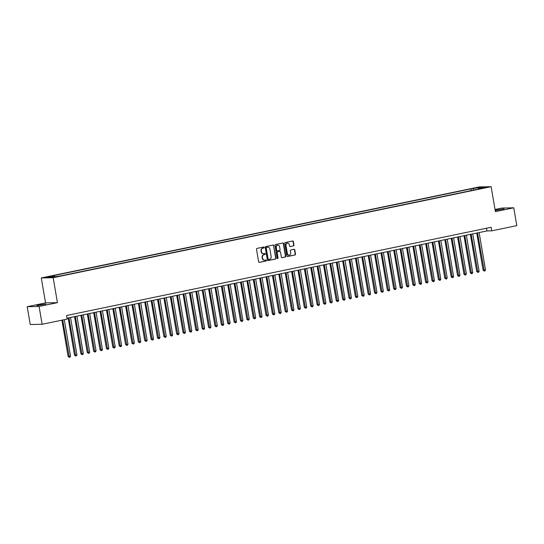 <?xml version="1.0" encoding="UTF-8"?>
<svg xmlns="http://www.w3.org/2000/svg" width="544" height="544" viewBox="0 0 544 544"><rect width="100%" height="100%" fill="white"/><g stroke="black" fill="none" stroke-linecap="round" stroke-linejoin="round"><path stroke-width="0.82" d="M264.18 247.411A0.496 0.449 88.8 0 0 263.656 247.01L256.999 248.397A0.714 0.639 88.8 0 0 256.489 249.227L258.645 261.814A0.714 0.639 88.8 0 0 259.386 262.385L266.05 261.004A0.496 0.449 88.8 0 0 265.955 260.012A0.496 0.449 88.8 0 0 265.88 260.025L265.016 260.202A2.278 2.04 88.8 0 1 262.63 258.38L262.453 257.332A2.278 2.04 88.8 0 1 264.071 254.674L264.935 254.497A0.496 0.449 88.8 0 0 264.84 253.511A0.496 0.449 88.8 0 0 264.765 253.518L263.908 253.694A2.278 2.04 88.8 0 1 261.521 251.872L261.338 250.825A2.278 2.04 88.8 0 1 262.963 248.173L263.826 247.989A0.496 0.449 88.8 0 0 264.18 247.411M263.412 253.728A2.278 2.04 88.8 0 1 261.195 251.879L261.018 250.832A2.278 2.04 88.8 0 1 262.643 248.18L263.5 247.996A0.496 0.449 88.8 0 0 263.554 247.03M259.128 262.378L265.724 261.011A0.496 0.449 88.8 0 0 265.778 260.046M264.52 260.236A2.278 2.04 88.8 0 1 262.31 258.386L262.126 257.339A2.278 2.04 88.8 0 1 263.752 254.68L264.615 254.504A0.496 0.449 88.8 0 0 264.663 253.538M495.21 210.501L504.084 208.876L495.169 210.283M39.386 304.905L36.87 305.646L46.016 304.082L39.386 304.905M474.946 187.966L478.264 187.558L474.946 187.966M293.468 245.922A0.714 0.639 88.8 0 0 293.971 245.092L293.372 241.563A0.714 0.639 88.8 0 0 292.624 240.992L285.226 242.529A0.714 0.639 88.8 0 0 284.723 243.358L286.872 255.952A0.714 0.639 88.8 0 0 287.62 256.516L295.018 254.98A0.714 0.639 88.8 0 0 295.521 254.15L294.794 249.886A0.714 0.639 88.8 0 0 294.046 249.315L290.884 249.975A0.714 0.639 88.8 0 0 290.374 250.804L290.734 252.919A1.904 1.707 88.8 0 1 287.382 253.613L285.967 245.324A1.904 1.707 88.8 0 1 289.32 244.63L289.558 246.01A0.714 0.639 88.8 0 0 290.299 246.582L293.148 245.929A0.714 0.639 88.8 0 0 293.651 245.099L293.046 241.563A0.714 0.639 88.8 0 0 292.563 241.006M495.4 211.623L513.754 207.808L516.8 225.624L491.742 230.833L491.13 227.27L66.579 315.513L67.184 319.076L42.126 324.285L39.08 306.469L57.44 302.654L53.176 277.705L491.137 186.68L495.4 211.623M273.877 245.609A0.714 0.639 88.8 0 0 273.136 245.045L265.737 246.582A0.714 0.639 88.8 0 0 265.234 247.411L267.383 259.998A0.714 0.639 88.8 0 0 268.131 260.569L275.522 259.032A0.714 0.639 88.8 0 0 276.032 258.203L273.557 245.616A0.714 0.639 88.8 0 0 273.074 245.052M275.482 244.555L282.88 243.018A0.714 0.639 88.8 0 1 283.628 243.583L285.777 256.176A0.714 0.639 88.8 0 1 285.267 257.006L282.105 257.666A0.714 0.639 88.8 0 1 281.357 257.094L280.486 251.988A0.714 0.639 88.8 0 0 279.738 251.416L277.644 251.858A0.714 0.639 88.8 0 0 277.134 252.688L278.045 257.999A0.496 0.449 88.8 0 1 277.617 258.59A0.496 0.449 88.8 0 1 277.168 258.182L274.978 245.385A0.714 0.639 88.8 0 1 275.482 244.555M48.525 276.978L45.308 277.379L48.525 276.978M53.176 277.705L41.29 277.95L479.25 186.925L491.137 186.68M471.22 190.584L470.927 188.884L52.122 275.937L54.366 275.89L54.876 276.699M470.927 188.884L480.202 187.381L485.085 187.279L478.06 188.741L480.304 188.693L61.499 275.74L52.224 277.25L47.348 277.352L54.366 275.89M57.44 302.654L45.553 302.892L27.2 306.707L39.08 306.469M27.2 306.707L30.246 324.523L42.126 324.285M513.754 207.808L501.874 208.053L495.033 209.474M45.553 302.892L41.29 277.95M67.034 318.206L486.928 230.935L491.742 230.833M486.465 228.242L486.928 230.935M478.06 188.741L477.938 189.19M473.919 190.026L473.178 188.843M480.202 187.381L479.978 188.34M267.872 260.562L275.203 259.039A0.714 0.639 88.8 0 0 275.713 258.21L273.557 245.616M266.594 247.411A0.496 0.449 88.8 0 0 266.24 247.996L268.131 259.046A0.496 0.449 88.8 0 0 268.654 259.447L269.559 259.257A2.278 2.04 88.8 0 0 271.184 256.605L269.892 249.05A2.278 2.04 88.8 0 0 267.505 247.228L266.274 247.418A0.496 0.449 88.8 0 0 265.921 248.003L266.24 247.996M268.505 259.447L268.335 259.454A0.496 0.449 88.8 0 1 267.811 259.053L265.921 248.003M267.682 247.2A2.278 2.04 88.8 0 0 267.186 247.234L267.505 247.228M266.274 247.418L267.186 247.234M281.846 257.659L284.947 257.013A0.714 0.639 88.8 0 0 285.457 256.183L283.302 243.59A0.714 0.639 88.8 0 0 282.819 243.032M279.63 251.423A0.714 0.639 88.8 0 0 279.419 251.423L277.318 251.865A0.714 0.639 88.8 0 0 276.814 252.695L278.045 257.999M277.454 258.563A0.496 0.449 88.8 0 0 277.719 258.006M279.582 246.69A1.904 1.707 88.8 0 0 276.23 247.384L276.726 250.308A0.714 0.639 88.8 0 0 277.474 250.879L279.575 250.437A0.714 0.639 88.8 0 0 280.078 249.608L279.582 246.69M277.705 245.147A1.904 1.707 88.8 0 0 275.91 247.391L276.23 247.384M277.154 250.886A0.714 0.639 88.8 0 1 276.406 250.315L275.91 247.391M290.04 246.575L293.148 245.929M287.443 243.086A1.904 1.707 88.8 0 0 285.648 245.33L285.967 245.324M288.939 255.163A1.904 1.707 88.8 0 1 287.062 253.62L285.648 245.33M287.361 256.51L294.692 254.986A0.714 0.639 88.8 0 0 295.202 254.157L294.474 249.893A0.714 0.639 88.8 0 0 293.984 249.329M61.921 320.171L68.129 356.497L70.53 356.15L64.294 319.675M62.696 320.008L69.326 357.313L68.129 356.497M70.53 356.15L69.965 357.184L69.326 357.313M68.156 317.975L74.514 355.171L75.317 355.157L76.908 354.824L70.53 317.478M68.932 317.812L75.711 355.987L74.514 355.171M76.908 354.824L76.35 355.858L75.711 355.987M74.535 316.642L80.893 353.845L81.702 353.831L83.293 353.498L76.915 316.152M75.317 316.486L82.096 354.661L80.893 353.845M83.293 353.498L82.736 354.525L82.096 354.661M80.92 315.316L87.278 352.519L89.678 352.172L83.293 314.826M81.702 315.153L88.482 353.335L87.278 352.519M89.678 352.172L89.121 353.199L88.482 353.335M87.305 313.99L93.663 351.193L94.466 351.172L96.064 350.839L89.678 313.5M88.087 313.827L94.867 352.009L93.663 351.193M96.064 350.839L95.499 351.873L94.867 352.009M93.69 312.664L100.048 349.867L102.449 349.513L96.064 312.168M94.466 312.501L101.245 350.676L100.048 349.867M102.449 349.513L101.884 350.547L101.245 350.676M100.076 311.338L106.434 348.534L108.834 348.187L102.449 310.842M100.851 311.175L107.63 349.35L106.434 348.534M108.834 348.187L108.27 349.221L107.63 349.35M106.461 310.012L112.819 347.208L115.219 346.861L108.834 309.516M107.236 309.849L114.016 348.024L112.819 347.208M115.219 346.861L114.655 347.895L114.016 348.024M112.846 308.686L119.204 345.882L120.006 345.868L121.598 345.535L115.219 308.19M113.621 308.523L120.401 346.698L119.204 345.882M121.598 345.535L121.04 346.569L120.401 346.698M119.224 307.353L125.589 344.556L126.392 344.542L127.983 344.209L121.604 306.864M120.006 307.197L126.786 345.372L125.589 344.556M127.983 344.209L127.425 345.236L126.786 345.372M125.61 306.027L131.968 343.23L134.368 342.883L127.983 305.538M126.392 305.871L133.171 344.046L131.968 343.23M134.368 342.883L133.81 343.91L133.171 344.046M131.995 304.701L138.353 341.904L140.753 341.557L134.368 304.212M132.777 304.538L139.556 342.72L138.353 341.904M140.753 341.557L140.196 342.584L139.556 342.72M138.38 303.375L144.738 340.578L147.138 340.224L140.753 302.879M139.155 303.212L145.942 341.387L144.738 340.578M147.138 340.224L146.574 341.258L145.942 341.387M144.765 302.049L151.123 339.245L153.524 338.898L147.138 301.553M145.54 301.886L152.32 340.061L151.123 339.245M153.524 338.898L152.959 339.932L152.32 340.061M151.15 300.723L157.508 337.919L159.909 337.572L153.524 300.227M151.926 300.56L158.705 338.735L157.508 337.919M159.909 337.572L159.344 338.606L158.705 338.735M157.536 299.397L163.894 336.593L166.294 336.246L159.909 298.901M158.311 299.234L165.09 337.409L163.894 336.593M166.294 336.246L165.73 337.28L165.09 337.409M163.921 298.064L170.279 335.267L171.081 335.254L172.672 334.92L166.294 297.575M164.696 297.908L171.476 336.083L170.279 335.267M172.672 334.92L172.115 335.947L171.476 336.083M170.299 296.738L176.657 333.941L179.058 333.594L172.679 296.249M171.081 296.582L177.861 334.757L176.657 333.941M179.058 333.594L178.5 334.621L177.861 334.757M176.684 295.412L183.042 332.615L185.443 332.268L179.058 294.923M177.466 295.249L184.246 333.431L183.042 332.615M185.443 332.268L184.885 333.295L184.246 333.431M183.07 294.086L189.428 331.289L191.828 330.936L185.443 293.59M183.852 293.923L190.631 332.105L189.428 331.289M191.828 330.936L191.264 331.969L190.631 332.105M189.455 292.76L195.813 329.956L198.213 329.61L191.828 292.264M190.23 292.597L197.01 330.772L195.813 329.956M198.213 329.61L197.649 330.643L197.01 330.772M195.84 291.434L202.198 328.63L204.598 328.284L198.213 290.938M196.615 291.271L203.395 329.446L202.198 328.63M204.598 328.284L204.034 329.317L203.395 329.446M202.225 290.108L208.583 327.304L210.984 326.958L204.598 289.612M203 289.945L209.78 328.12L208.583 327.304M210.984 326.958L210.419 327.991L209.78 328.12M208.61 288.776L214.968 325.978L215.771 325.965L217.362 325.632L210.984 288.286M209.386 288.619L216.165 326.794L214.968 325.978M217.362 325.632L216.804 326.658L216.165 326.794M214.989 287.45L221.354 324.652L223.747 324.306L217.369 286.96M215.771 287.293L222.55 325.468L221.354 324.652M223.747 324.306L223.19 325.332L222.55 325.468M221.374 286.124L227.732 323.326L230.132 322.98L223.747 285.634M222.156 285.96L228.936 324.142L227.732 323.326M230.132 322.98L229.575 324.006L228.936 324.142M227.759 284.798L234.117 322L234.92 321.98L236.518 321.647L230.132 284.308M228.541 284.634L235.321 322.816L234.117 322M236.518 321.647L235.96 322.68L235.321 322.816M234.144 283.472L240.502 320.668L242.903 320.321L236.518 282.975M234.92 283.308L241.706 321.484L240.502 320.668M242.903 320.321L242.338 321.354L241.706 321.484M240.53 282.146L246.888 319.342L249.288 318.995L242.903 281.649M241.305 281.982L248.084 320.158L246.888 319.342M249.288 318.995L248.724 320.028L248.084 320.158M246.915 280.82L253.273 318.016L255.673 317.669L249.288 280.323M247.69 280.656L254.47 318.832L253.273 318.016M255.673 317.669L255.109 318.702L254.47 318.832M253.3 279.494L259.658 316.69L262.058 316.343L255.673 278.997M254.075 279.33L260.855 317.506L259.658 316.69M262.058 316.343L261.494 317.37L260.855 317.506M259.685 278.161L266.043 315.364L268.437 315.017L262.058 277.671M260.46 278.004L267.24 316.18L266.043 315.364M268.437 315.017L267.879 316.044L267.24 316.18M266.064 276.835L272.422 314.038L274.822 313.691L268.444 276.345M266.846 276.672L273.625 314.854L272.422 314.038M274.822 313.691L274.264 314.718L273.625 314.854M272.449 275.509L278.807 312.712L279.609 312.691L281.207 312.358L274.822 275.019M273.231 275.346L280.01 313.528L278.807 312.712M281.207 312.358L280.65 313.392L280.01 313.528M278.834 274.183L285.192 311.379L287.592 311.032L281.207 273.686M279.616 274.02L286.396 312.195L285.192 311.379M287.592 311.032L287.028 312.066L286.396 312.195M285.219 272.857L291.577 310.053L293.978 309.706L287.592 272.36M285.994 272.694L292.774 310.869L291.577 310.053M293.978 309.706L293.413 310.74L292.774 310.869M291.604 271.531L297.962 308.727L300.363 308.38L293.978 271.034M292.38 271.368L299.159 309.543L297.962 308.727M300.363 308.38L299.798 309.414L299.159 309.543M297.99 270.205L304.348 307.401L306.748 307.054L300.363 269.708M298.765 270.042L305.544 308.217L304.348 307.401M306.748 307.054L306.184 308.081L305.544 308.217M304.375 268.872L310.733 306.075L311.535 306.061L313.126 305.728L306.748 268.382M305.15 268.716L311.93 306.891L310.733 306.075M313.126 305.728L312.569 306.755L311.93 306.891M310.753 267.546L317.118 304.749L319.512 304.402L313.133 267.056M311.535 267.383L318.315 305.565L317.118 304.749M319.512 304.402L318.954 305.429L318.315 305.565M317.138 266.22L323.496 303.423L324.299 303.402L325.897 303.069L319.512 265.73M317.92 266.057L324.7 304.239L323.496 303.423M325.897 303.069L325.339 304.103L324.7 304.239M323.524 264.894L329.882 302.097L332.282 301.743L325.897 264.398M324.306 264.731L331.085 302.906L329.882 302.097M332.282 301.743L331.724 302.777L331.085 302.906M329.909 263.568L336.267 300.764L338.667 300.417L332.282 263.072M330.684 263.405L337.47 301.58L336.267 300.764M338.667 300.417L338.103 301.451L337.47 301.58M336.294 262.242L342.652 299.438L345.052 299.091L338.667 261.746M337.069 262.079L343.849 300.254L342.652 299.438M345.052 299.091L344.488 300.125L343.849 300.254M342.679 260.916L349.037 298.112L351.438 297.765L345.052 260.42M343.454 260.753L350.234 298.928L349.037 298.112M351.438 297.765L350.873 298.799L350.234 298.928M349.064 259.583L355.422 296.786L356.225 296.772L357.823 296.439L351.438 259.094M349.84 259.427L356.619 297.602L355.422 296.786M357.823 296.439L357.258 297.466L356.619 297.602M355.45 258.257L361.808 295.46L364.201 295.113L357.823 257.768M356.225 258.094L363.004 296.276L361.808 295.46M364.201 295.113L363.644 296.14L363.004 296.276M361.828 256.931L368.186 294.134L368.995 294.114L370.586 293.78L364.208 256.442M362.61 256.768L369.39 294.95L368.186 294.134M370.586 293.78L370.029 294.814L369.39 294.95M368.213 255.605L374.571 292.808L376.972 292.454L370.586 255.109M368.995 255.442L375.775 293.617L374.571 292.808M376.972 292.454L376.414 293.488L375.775 293.617M374.598 254.279L380.956 291.475L383.357 291.128L376.972 253.783M375.38 254.116L382.16 292.291L380.956 291.475M383.357 291.128L382.792 292.162L382.16 292.291M380.984 252.953L387.342 290.149L389.742 289.802L383.357 252.457M381.759 252.79L388.538 290.965L387.342 290.149M389.742 289.802L389.178 290.836L388.538 290.965M387.369 251.627L393.727 288.823L396.127 288.476L389.742 251.131M388.144 251.464L394.924 289.639L393.727 288.823M396.127 288.476L395.563 289.51L394.924 289.639M393.754 250.294L400.112 287.497L400.914 287.484L402.512 287.15L396.127 249.805M394.529 250.138L401.309 288.313L400.112 287.497M402.512 287.15L401.948 288.177L401.309 288.313M400.139 248.968L406.497 286.171L408.891 285.824L402.512 248.479M400.914 248.812L407.694 286.987L406.497 286.171M408.891 285.824L408.333 286.851L407.694 286.987M406.518 247.642L412.882 284.845L415.276 284.498L408.898 247.153M407.3 247.479L414.079 285.661L412.882 284.845M415.276 284.498L414.718 285.525L414.079 285.661M412.903 246.316L419.261 283.519L421.661 283.166L415.276 245.82M413.685 246.153L420.464 284.328L419.261 283.519M421.661 283.166L421.104 284.199L420.464 284.328M419.288 244.99L425.646 282.186L428.046 281.84L421.661 244.494M420.07 244.827L426.85 283.002L425.646 282.186M428.046 281.84L427.489 282.873L426.85 283.002M425.673 243.664L432.031 280.86L434.432 280.514L428.046 243.168M426.448 243.501L433.235 281.676L432.031 280.86M434.432 280.514L433.867 281.547L433.235 281.676M432.058 242.338L438.416 279.534L440.817 279.188L434.432 241.842M432.834 242.175L439.613 280.35L438.416 279.534M440.817 279.188L440.252 280.221L439.613 280.35M438.444 241.006L444.802 278.208L445.604 278.195L447.202 277.862L440.817 240.516M439.219 240.849L445.998 279.024L444.802 278.208M447.202 277.862L446.638 278.888L445.998 279.024M444.829 239.68L451.187 276.882L453.587 276.536L447.202 239.19M445.604 239.523L452.384 277.698L451.187 276.882M453.587 276.536L453.023 277.562L452.384 277.698M451.214 238.354L457.572 275.556L459.966 275.21L453.587 237.864M451.989 238.19L458.769 276.372L457.572 275.556M459.966 275.21L459.408 276.236L458.769 276.372M457.592 237.028L463.95 274.23L464.76 274.21L466.351 273.877L459.972 236.531M458.374 236.864L465.154 275.046L463.95 274.23M466.351 273.877L465.793 274.91L465.154 275.046M463.978 235.702L470.336 272.898L472.736 272.551L466.351 235.205M464.76 235.538L471.539 273.714L470.336 272.898M472.736 272.551L472.178 273.584L471.539 273.714M470.363 234.376L476.721 271.572L479.121 271.225L472.736 233.879M471.145 234.212L477.924 272.388L476.721 271.572M479.121 271.225L478.557 272.258L477.924 272.388M476.748 233.05L483.106 270.246L485.506 269.899L479.121 232.553M477.523 232.886L484.303 271.062L483.106 270.246M485.506 269.899L484.942 270.932L484.303 271.062M47.994 277.08L47.933 276.726"/></g></svg>
